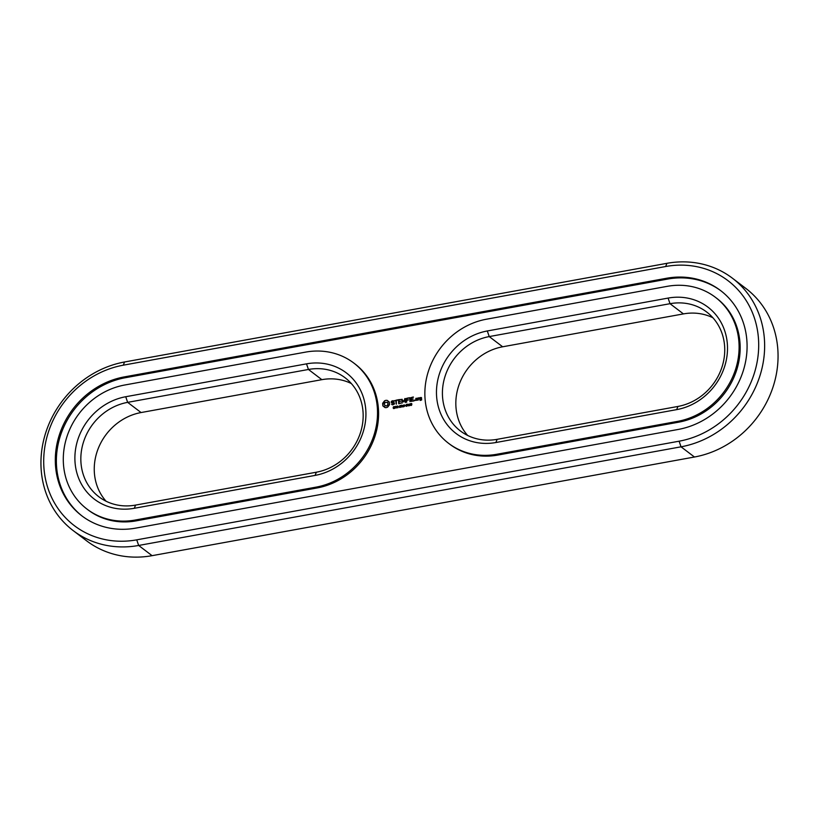 <?xml version="1.0" encoding="UTF-8"?>
<svg xmlns="http://www.w3.org/2000/svg" width="819" height="819" viewBox="0 0 819 819"><rect width="100%" height="100%" fill="white"/><g stroke="black" fill="none" stroke-linecap="round" stroke-linejoin="round"><path stroke-width="1.23" d="M73.167 530.589L86.579 540.796A96.56 87.08 -52.8 0 0 152.088 555.671L694.451 457.012A96.56 87.08 -52.8 0 0 773.709 384.869A96.56 87.08 -52.8 0 0 745.833 288.411L732.421 278.204A96.56 87.08 -52.8 0 0 666.912 263.329L124.549 361.988A96.56 87.08 -52.8 0 0 45.291 434.131A96.56 87.08 -52.8 0 0 73.167 530.589A96.56 87.08 -52.8 0 0 138.667 545.464L681.029 446.816A96.56 87.08 -52.8 0 0 760.288 374.672A96.56 87.08 -52.8 0 0 732.421 278.204M679.105 441.195A91.923 82.903 -52.8 0 0 758.435 338.206A91.923 82.903 -52.8 0 0 665.663 266.523L123.29 365.182A91.923 82.903 -52.8 0 0 43.96 468.171A91.923 82.903 -52.8 0 0 136.732 539.844L679.105 441.195L681.029 446.816L694.451 457.012M678.193 429.453A79.566 71.755 -52.8 0 0 743.498 370.014A79.566 71.755 -52.8 0 0 720.536 290.52A79.566 71.755 -52.8 0 0 666.564 278.265L124.201 376.924A79.566 71.755 -52.8 0 0 58.896 436.363A79.566 71.755 -52.8 0 0 81.859 515.847A79.566 71.755 -52.8 0 0 135.831 528.101L678.193 429.453M135.207 520.034A71.069 64.097 127.2 0 1 86.998 509.09A71.069 64.097 127.2 0 1 66.493 438.093A71.069 64.097 127.2 0 1 124.816 384.991L305.61 352.109A71.069 64.097 127.2 0 1 353.818 363.052A71.069 64.097 127.2 0 1 374.324 434.05A71.069 64.097 127.2 0 1 316.001 487.151L135.207 520.034L136.271 520.843L317.066 487.96A71.069 64.097 -52.8 0 0 375.389 434.858A71.069 64.097 -52.8 0 0 354.883 363.861L353.818 363.052M86.998 509.09L88.063 509.899A71.069 64.097 -52.8 0 0 136.271 520.843M721.068 290.929A79.566 71.755 -52.8 0 0 667.628 279.074L125.256 377.733A79.566 71.755 -52.8 0 0 60.063 436.824A79.566 71.755 -52.8 0 0 82.391 516.257M399.068 406.644L398.321 406.992L399.068 406.644M393.499 408.558L394.574 408.067L393.407 407.176L394.154 406.552L393.151 407.248L394.287 407.739L393.233 408.19L394.174 408.527M394.103 407.688L394.625 408.118M393.489 407.36L394.748 407.739M395.393 406.347L395.045 408.282L396.109 407.012L395.393 406.347L396.15 406.572M397.799 405.907L397.942 407.76L396.652 406.316L396.56 408.005L396.416 406.163L397.696 407.463L397.799 405.907M399.969 405.507L399.58 407.463L400.747 407.094L400.624 405.61L399.969 405.507L400.726 405.702M401.658 405.2L402.794 406.869L401.484 406.367L401.29 407.145L401.156 405.303L402.405 405.425M405.364 405.497L404.617 405.845L405.364 405.497M404.289 406.541L403.091 405.886L404.279 404.852L402.866 405.507L403.143 406.623L404.095 406.408M406.889 405.948L406.285 404.31L405.937 406.111L406.889 405.948M408.476 404.637L407.35 404.228L408.476 404.658L407.678 405.774L408.671 405.804L407.923 405.702M408.405 404.484L407.422 405.774M409.172 405.497L410.043 405.303L409.94 403.818L408.896 404.484L409.971 404.74L409.541 405.722M410.595 403.644L411.445 403.736L411.025 404.463L411.578 404.709L410.677 405.374L411.834 404.678L411.517 403.47L410.78 403.787M384.561 400.808L382.657 403.296L382.852 405.886L385.094 407.616L386.384 407.627L387.643 407.156L389.557 404.668L389.363 402.078L387.121 400.348L385.8 400.348L384.561 400.808L384.183 402.487L382.923 403.501L383.057 405.937M391.267 401.566L391.359 402.733L393.919 403.173L393.396 404.248L391.595 404.238L392.536 404.852L394.43 403.972L394.338 402.784L391.779 402.344L391.728 401.73L394.103 401.279L392.158 400.839L391.267 401.566L391.615 402.784M394.789 400.819L395.884 400.614L396.386 404.156L396.324 400.532L397.624 400.071L394.553 400.634M398.413 399.703L398.72 403.726L401.126 403.071L398.914 403.245L398.812 401.894L400.552 401.351L398.771 401.453L398.669 400.112L400.86 399.488L398.413 399.703L398.751 403.726M414.731 400.051L414.527 400.737L415.079 400.276M417.536 400.092L417.393 398.28L415.868 398.341L415.806 400.399L417.536 400.092M417.997 397.952L417.925 400.02L419.543 398.167L418.233 398.136M419.932 397.604L419.819 398.966L421.13 398.945L421.191 399.815L419.891 399.877L420.157 400.46L421.652 399.959L421.468 397.543L419.932 397.604L420.086 399.14M404.811 398.648L403.88 401.464L404.985 398.505M403.613 401.259L401.648 399.344L402.16 403.102L402.149 400.082L403.654 401.924L404.852 399.58L405.497 402.262L405.077 398.853M408.527 397.86L406.132 398.525L406.644 402.283L406.726 400.46L408.476 399.907L406.695 400.01L406.593 398.669L408.773 398.044M409.664 397.655L409.981 401.679L409.664 397.655M413.247 397L410.851 397.665L411.128 401.249L413.564 401.034L411.558 400.952L411.455 399.6L413.196 399.058L411.414 399.15L411.312 397.809L413.493 397.184L411.118 397.87L411.394 401.423M448.577 443.314L449.641 444.123A71.069 64.097 -52.8 0 0 497.85 455.067L678.634 422.184A71.069 64.097 -52.8 0 0 736.967 369.093A71.069 64.097 -52.8 0 0 716.461 298.096L715.396 297.287A71.069 64.097 -52.8 0 0 667.188 286.343L486.394 319.226A71.069 64.097 -52.8 0 0 428.061 372.317A71.069 64.097 -52.8 0 0 448.577 443.314A71.069 64.097 -52.8 0 0 496.785 454.269L677.579 421.375A71.069 64.097 -52.8 0 0 735.902 368.284A71.069 64.097 -52.8 0 0 715.396 297.287M393.796 406.582L394.707 406.797M393.56 407.76L393.581 407.023M397.758 407.79L396.416 406.163M399.826 407.412L400.348 407.319M399.959 406.48L399.692 405.774L400.491 406.408L399.754 406.521L400.686 406.224M402.528 406.92L401.822 406.306M401.484 406.367L402.17 406.255M403.409 406.828L403.132 405.702M403.562 405.118L404.545 405.047M406.204 406.316L406.552 404.514M407.842 404.31L408.568 404.289M409.162 404.678L410.206 404.023M410.923 405.415L411.466 405.385M411.087 403.726L411.783 403.665M411.097 404.238L411.65 404.31M387.981 401.556L388.615 401.914M389.414 402.231L388.882 402.109M384.234 406.408L385.258 407.637M392.158 400.839L391.533 401.771M393.919 403.173L393.663 404.453L391.922 404.617M393.151 400.665L392.424 401.044M394.041 401.105L393.417 400.86M391.779 402.344L394.348 402.938M395.884 400.614L396.15 403.962M397.379 399.887L395.014 400.573M400.829 399.518L398.679 399.907M398.771 401.453L400.307 401.167M401.105 403.102L398.914 403.245M414.486 400.215L414.998 400.256M417.393 398.31L415.929 398.802L415.806 400.399M418.233 398.188L418.192 400.163M418.253 398.433L418.785 397.809M421.468 397.573L420.198 397.799M421.13 398.945L421.457 400.02L420.342 399.979M419.891 399.877L420.188 400.45M402.149 399.293L402.19 403.071M404.852 399.58L405.323 402.498M402.149 400.082L403.624 401.914M408.753 398.075L406.398 398.73L406.674 402.252M406.695 400.01L408.231 399.733M409.909 397.891L410.002 401.648M411.414 399.15L412.95 398.873M413.523 400.593L411.558 400.952M676.668 409.633A58.712 52.948 -52.8 0 0 727.344 343.867A58.712 52.948 -52.8 0 0 668.089 298.085L487.295 330.968A58.712 52.948 -52.8 0 0 436.629 396.744A58.712 52.948 -52.8 0 0 495.884 442.526L676.668 409.633L677.927 406.449A54.074 48.761 -52.8 0 0 722.307 366.052A54.074 48.761 -52.8 0 0 706.705 312.029A54.074 48.761 -52.8 0 0 670.024 303.695L489.23 336.578A54.074 48.761 -52.8 0 0 444.85 376.986A54.074 48.761 -52.8 0 0 460.452 430.999A54.074 48.761 -52.8 0 0 497.143 439.332L677.927 406.449M712.919 317.772A54.074 48.761 -52.8 0 0 683.435 313.902L502.651 346.785A54.074 48.761 -52.8 0 0 459.797 382.801A54.074 48.761 -52.8 0 0 467.659 435.452M396.15 407.033L395.423 407.309M406.091 405.907L406.49 404.535L406.685 406.255M406.49 404.535L406.736 405.221M387.53 402.682L388.145 403.859L387.725 405.231L386.507 405.978L384.95 405.477L384.336 404.299L384.756 402.938L385.964 402.18L387.53 402.682M417.24 398.792L417.342 400.143L416.492 400.296L416.124 398.74L417.24 398.792M421.304 398.044L421.355 398.699L420.239 398.658L420.188 398.003L421.304 398.044M395.731 406.572L395.157 406.603L395.444 407.514M399.754 406.521L400.03 407.381M401.996 405.425L401.412 405.466L401.689 406.326M409.193 404.606L409.766 403.992M387.264 402.477L387.95 403.183M387.684 402.979L388.145 403.859M387.878 403.654L388.063 404.586M387.796 404.381L387.725 405.231M387.459 405.026L387.192 405.712M385.544 405.763L384.95 405.477M416.973 398.587L417.342 400.143M417.076 399.948L416.226 400.102M421.048 397.85L421.355 398.699M421.089 398.505L420.239 398.658M106.081 501.228A54.074 48.761 127.2 0 1 98.219 448.566A54.074 48.761 127.2 0 1 141.073 412.551L321.857 379.668A54.074 48.761 127.2 0 1 351.341 383.548M135.565 505.098A54.074 48.761 127.2 0 1 98.884 496.775A54.074 48.761 127.2 0 1 83.272 442.751A54.074 48.761 127.2 0 1 127.651 402.354L308.446 369.471A54.074 48.761 127.2 0 1 345.127 377.794A54.074 48.761 127.2 0 1 360.729 431.818A54.074 48.761 127.2 0 1 316.349 472.215L135.565 505.098L134.306 508.292A58.712 52.948 127.2 0 1 75.051 462.51A58.712 52.948 127.2 0 1 125.727 396.734L306.511 363.851A58.712 52.948 127.2 0 1 365.765 409.633A58.712 52.948 127.2 0 1 315.09 475.409L134.306 508.292M152.088 555.671L138.667 545.464L136.732 539.844M666.912 263.329L665.663 266.523M124.549 361.988L123.29 365.182M317.066 487.96L316.001 487.151M666.564 278.265L667.628 279.074M124.201 376.924L125.256 377.733M678.634 422.184L677.579 421.375M497.85 455.067L496.785 454.269M487.295 330.968L489.23 336.578L502.651 346.785M683.435 313.902L670.024 303.695L668.089 298.085M497.143 439.332L495.884 442.526M141.073 412.551L127.651 402.354L125.727 396.734M306.511 363.851L308.446 369.471L321.857 379.668M316.349 472.215L315.09 475.409"/></g></svg>
